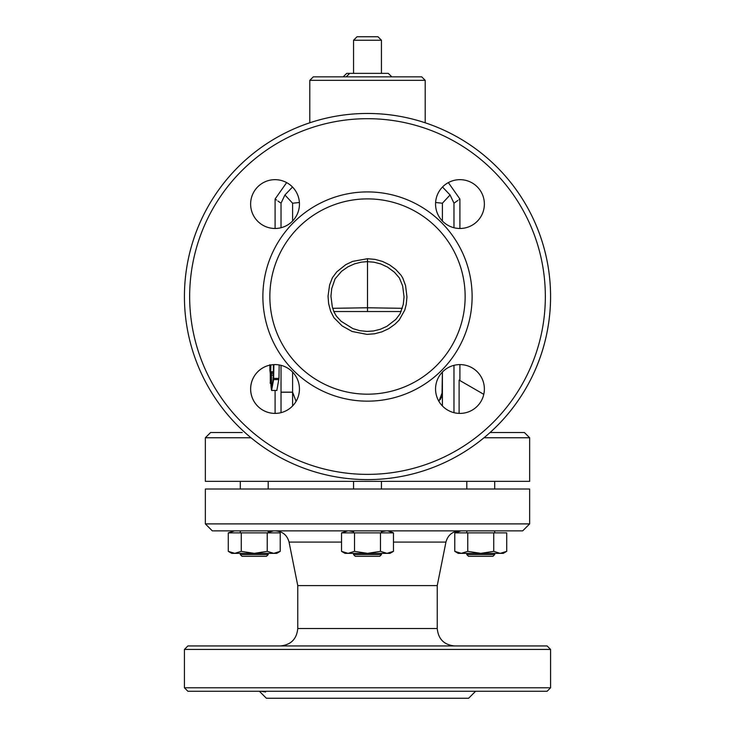 <?xml version="1.0" encoding="UTF-8"?>
<svg xmlns="http://www.w3.org/2000/svg" width="735" height="735" viewBox="0 0 735 735"><rect width="100%" height="100%" fill="white"/><g stroke="black" fill="none" stroke-linecap="round" stroke-linejoin="round"><path stroke-width="1.1" d="M367.5 479.606A183.07 183.07 0 0 1 208.951 205.001A183.07 183.07 0 0 1 526.049 205.001A183.07 183.07 0 0 1 367.5 479.606A183.07 183.07 0 0 0 550.57 296.536A183.07 183.07 0 0 0 367.5 113.466M366.921 261.669L361.234 262.165L354.61 263.819L347.921 266.833L341.564 271.316L335.059 278.877L331.715 288.644L330.943 296.177L332.339 307.055L333.993 311.934L336.382 316.133L341.141 321.305L352.929 328.637L359.81 330.667L367.041 331.421L373.499 330.971L380.215 329.317L386.895 326.322L395.77 319.459L400.06 313.873L403.294 304.318L404.057 296.894L402.651 285.933L399.381 277.949L394.373 272.152L387.418 267.025L380.684 263.92L373.94 262.193L367.5 261.669L367.5 307.763L402.302 308.314M332.698 308.314L367.5 307.763L367.5 311.53L401.172 311.53M367.5 258.711L375.162 259.4L382.577 261.467L389.486 264.82L395.687 269.396L400.979 275.138L402.798 278.115L405.555 285.548L406.96 296.922L406.216 304.51L404.774 310.096L399.178 320.065L395.081 324.126L388.898 328.573L381.979 331.825L374.62 333.782L367.004 334.379L352.083 331.476L342.124 325.917L333.966 317.75L330.64 311.282L328.637 303.711L328.04 296.159L329.611 284.95L332.395 277.729L336.805 271.831L345.744 264.673L352.589 261.403L367.5 258.711L367.5 261.669L368.079 261.669M367.5 394.18A97.636 97.636 0 0 0 452.062 247.723A97.636 97.636 0 0 0 282.938 247.723A97.636 97.636 0 0 0 367.5 394.18M275.037 413.41A24.411 24.411 0 0 0 296.177 376.798A24.411 24.411 0 0 0 253.897 376.798A24.411 24.411 0 0 0 275.037 413.41M484.374 388.999A24.411 24.411 0 0 0 459.963 364.597A24.411 24.411 0 0 0 435.552 388.999A24.411 24.411 0 0 0 459.963 413.41A24.411 24.411 0 0 0 484.374 388.999M459.963 179.662A24.411 24.411 0 0 0 438.823 216.274A24.411 24.411 0 0 0 481.103 216.274A24.411 24.411 0 0 0 459.963 179.662M250.626 204.073A24.411 24.411 0 0 0 287.238 225.213A24.411 24.411 0 0 0 287.238 182.932A24.411 24.411 0 0 0 250.626 204.073M442.396 405.95L442.396 372.057L442.001 395.467M441.625 396.716L440.219 399.638M442.396 392.15L438.924 401.365M281.018 412.666L281.018 392.205L292.603 392.205L296.076 401.365L292.603 392.15L292.603 372.057M292.603 392.15L281.018 392.15L281.018 365.341M309.793 80.335L313.275 76.853L421.725 76.853L425.207 80.335L309.793 80.335L309.793 122.8A183.07 183.07 0 0 0 184.43 296.536M425.207 80.335L425.207 122.8A183.07 183.07 0 0 1 490.061 432.538L524.422 432.538L490.061 432.538M281.018 227.74L281.018 203.218C273.126 197.614 273.126 197.614 281.018 203.218L284.932 194.986L292.603 203.218L292.603 221.024M275.092 228.484L275.092 199.02L276.581 200.067M277.977 201.059L280.237 202.667M284.932 194.986L292.493 187.012M269.864 365.148A24.411 24.411 0 0 0 275.092 413.41L275.092 390.46M333.828 311.53L367.482 311.53M442.396 221.024L442.396 203.218L450.068 194.986L442.507 187.012M450.068 194.986L453.982 203.218L457.859 200.462M459.035 199.635L459.605 199.231M453.982 203.218C461.874 197.614 461.874 197.614 453.982 203.218L453.982 227.74M442.396 203.218L435.607 202.493M299.393 202.493L292.603 203.218M242.219 432.538L210.577 432.538L242.219 432.538M524.422 432.538L529.65 437.766L483.988 437.766M251.012 437.766L205.35 437.766L205.35 481.351L529.65 481.351L529.65 437.766M483.786 394.337L459.109 380.087L459.109 413.401M270.48 365.019L270.526 372.36M270.278 372.36L270.324 378.249M270.296 378.791L270.664 365.249M269.874 365.681L269.864 365.019M269.864 364.79L269.874 368.097M269.965 371.441L270.177 370.449M270.158 371.644L270.149 372.764M273.365 364.652L273.402 372.103C273.089 381.428 272.483 386.215 271.592 386.454L271.353 371.754C270.618 379.618 270.691 385.847 271.582 390.432L273.604 379.618L273.898 364.624M273.705 378.406L278.978 378.406L276.838 390.432M279.181 364.946L278.978 378.406M273.604 379.618L278.877 379.618M271.61 390.441L276.92 390.46M273.411 371.717L271.353 371.754M271.491 373.04L273.383 373.04M271.491 373.334L273.374 373.334M270.287 365.056L270.315 382.907L270.903 364.946M270.149 382.907L270.857 382.907M269.938 365.13L269.984 367.004L270.26 366.012M269.883 370.449L269.91 364.689M270.039 366.012L270.067 365.019M269.956 368.988L269.965 370.881M391.847 76.853L388.264 73.362L349.731 73.362L346.148 76.853M343.153 76.853L346.736 73.362L349.731 73.362M353.553 40.241L357.035 36.75L377.965 36.75L381.447 40.241L353.553 40.241L353.553 73.362M259.4 691.277L266.373 698.25L468.627 698.25L475.6 691.277M403.35 691.277L387.446 691.277M205.35 523.899L205.35 489.023L529.65 489.023L529.65 523.899L522.677 530.872L212.323 530.872L205.35 523.899L529.65 523.899M341.527 542.081L289.057 542.081L297.758 585.593L437.242 585.593L445.943 542.081C447.845 535.108 452.402 531.368 459.623 530.872L447.275 530.872M184.43 649.428L187.912 645.946L547.088 645.946L550.57 649.428L184.43 649.428L184.43 687.785L550.57 687.785L550.57 649.428M550.57 687.785L547.088 691.277L187.912 691.277L184.43 687.785M265.519 691.277L265.601 692.003L261.256 691.277M494.692 554.585L492.955 556.321L468.544 556.321L466.798 554.585L494.692 554.585L494.692 553.363M381.447 554.585L379.701 556.321L355.299 556.321L353.553 554.585L381.447 554.585L381.447 553.363M268.202 554.585L266.456 556.321L242.045 556.321L240.308 554.585L268.202 554.585L268.202 553.363M348.914 530.872L353.553 531.708M387.768 530.872L392.922 532.572M386.086 530.872L381.447 531.708M234.777 553.363L231.764 553.363L228.282 551.351L234.777 553.363L276.746 553.363L280.228 551.351L273.732 553.363L267.237 551.351L254.255 553.363L241.264 551.351L234.695 553.363M273.484 530.872L268.202 532.351L268.202 530.872M231.764 553.363L228.282 551.351L228.282 532.875L280.228 532.875L280.228 551.351M461.268 553.363L454.772 551.351L458.254 553.363L503.236 553.363L506.718 551.351L500.223 553.363L493.736 551.351L480.745 553.363L467.763 551.351L461.194 553.363M461.02 530.872L454.772 532.875L506.718 532.875L506.718 551.351M454.772 551.351L454.772 532.875L454.772 551.351L458.254 553.363M267.237 551.351L267.237 532.875M234.52 530.872L228.282 532.875L228.282 551.351M241.264 551.351L241.264 532.875M393.473 551.351L389.991 553.363L367.5 553.363L354.518 551.351L348.022 553.363L341.527 551.351L341.527 532.875L393.473 532.875L393.473 551.351L386.977 553.363L380.482 551.351L367.5 553.363L345.009 553.363L341.527 551.351M380.482 551.351L380.482 532.875M347.765 530.872L341.527 532.875M354.518 551.351L354.518 532.875M493.736 551.351L493.736 532.875M467.763 551.351L467.763 532.875M367.5 474.378A177.842 177.842 0 0 0 521.519 207.619A177.842 177.842 0 0 0 213.481 207.619A177.842 177.842 0 0 0 367.5 474.378M367.5 401.154A104.609 104.609 0 0 1 276.902 244.231A104.609 104.609 0 0 1 458.098 244.231A104.609 104.609 0 0 1 367.5 401.154M292.603 392.205L292.603 405.95M453.982 365.341L453.982 412.666M271.408 371.754L273.411 371.754M271.39 375.107L273.319 375.107M445.943 542.081L393.473 542.081M297.758 585.593L297.758 628.508L437.242 628.508C438.271 639.101 444.087 644.907 454.68 645.946M275.092 199.02L286.65 182.602M459.908 228.484L459.908 199.02L448.35 182.602M205.35 437.766L210.577 432.538M459.908 380.546L459.908 364.597M270.232 383.266L270.866 383.266M381.447 73.362L381.447 40.241M289.057 542.081C287.155 535.108 282.598 531.368 275.377 530.872M437.242 585.593L437.242 628.508M297.758 628.508C296.729 639.101 290.913 644.907 280.32 645.946M353.553 481.351L353.553 489.023L353.553 481.351M240.308 481.351L240.308 489.023L240.308 481.351M240.308 530.872L240.308 532.351L240.308 530.872M240.308 553.363L240.308 554.585L240.308 553.363M466.798 481.351L466.798 489.023L466.798 481.351M466.798 530.872L466.798 532.351L466.798 530.872M466.798 553.363L466.798 554.585L466.798 553.363M494.692 481.351L494.692 489.023M494.692 530.872L494.692 532.351M468.544 556.321L466.798 554.585M353.553 530.872L353.553 532.351M353.553 553.363L353.553 554.585M381.447 481.351L381.447 489.023M381.447 530.872L381.447 532.351M268.202 481.351L268.202 489.023M242.045 556.321L240.308 554.585"/></g></svg>
